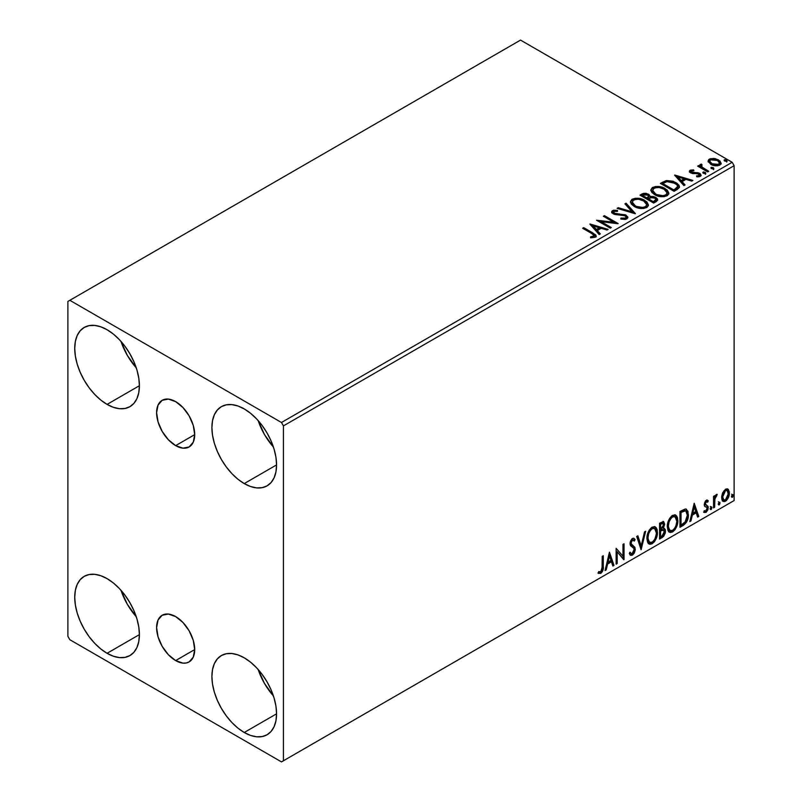 <?xml version="1.0" encoding="UTF-8"?>
<svg xmlns="http://www.w3.org/2000/svg" width="802" height="802" viewBox="0 0 802 802"><rect width="100%" height="100%" fill="white"/><g stroke="black" fill="none" stroke-linecap="round" stroke-linejoin="round"><path stroke-width="1.2" d="M175.648 445.621A26.937 15.549 60 0 1 158.054 421.882A26.937 15.549 60 0 1 162.184 400.298A26.937 15.549 60 0 1 175.648 401.632L182.936 407.516L189.122 415.847L193.252 425.371L194.696 434.624L175.648 445.621L168.36 439.737L162.184 431.406L158.054 421.882L156.601 412.629L158.054 405.05L162.184 400.298L168.36 399.095L175.648 401.632A26.937 15.549 60 0 1 193.252 425.371A26.937 15.549 60 0 1 189.122 446.955L182.936 448.158L175.648 445.621L194.696 434.624L193.252 442.203L189.122 446.955A26.937 15.549 60 0 1 175.648 445.621M175.648 660.577A26.937 15.549 60 0 1 158.054 636.838A26.937 15.549 60 0 1 162.184 615.254A26.937 15.549 60 0 1 175.648 616.588L182.936 622.472L189.122 630.803L193.252 640.327L194.696 649.58L175.648 660.577L168.36 654.693L162.184 646.362L158.054 636.838L156.601 627.585L158.054 620.006L162.184 615.254L168.36 614.051L175.648 616.588A26.937 15.549 60 0 1 193.252 640.327A26.937 15.549 60 0 1 189.122 661.911L186.234 662.983L182.936 663.114L175.648 660.577L194.696 649.58L193.252 657.159L189.122 661.911A26.937 15.549 60 0 1 175.648 660.577M258.174 669.51A45.724 26.396 -120 0 0 273.412 695.905L264.48 683.464L258.174 669.5M244.239 732.487A45.724 26.396 60 0 1 214.365 692.196A45.724 26.396 60 0 1 221.372 655.555A45.724 26.396 60 0 1 244.239 657.82L250.545 662.171L256.61 667.805L262.194 674.482L267.096 681.951L271.116 689.931L274.104 698.111L275.948 706.171L276.57 713.82L244.239 732.487L237.923 728.126L231.858 722.502L226.274 715.825L221.372 708.346L217.352 700.367L214.365 692.196L212.52 684.126L211.898 676.487L212.52 669.56L214.365 663.615L217.352 658.883L221.372 655.555L226.274 653.74L231.858 653.51L237.923 654.893L244.239 657.82A45.724 26.396 60 0 1 274.104 698.111A45.724 26.396 60 0 1 267.096 734.752L262.194 736.567L256.61 736.787L250.545 735.414L244.239 732.487L276.57 713.82L275.948 720.737L274.104 726.682L271.116 731.414L267.096 734.752A45.724 26.396 60 0 1 244.239 732.487M121.002 341.411A45.724 26.396 -120 0 0 136.24 367.817L127.317 355.366L121.002 341.411M107.067 404.388A45.724 26.396 60 0 1 77.192 364.098A45.724 26.396 60 0 1 84.2 327.457A45.724 26.396 60 0 1 107.067 329.722L113.373 334.083L119.438 339.707L125.032 346.384L129.934 353.862L133.954 361.832L136.941 370.013L138.776 378.083L139.398 385.722L107.067 404.388L100.761 400.038L94.696 394.404L89.102 387.727L84.2 380.258L80.18 372.278L77.192 364.098L75.358 356.038L74.736 348.389L75.358 341.462L77.192 335.527L80.18 330.795L84.2 327.457L89.102 325.642L94.696 325.422L100.761 326.795L107.067 329.722A45.724 26.396 60 0 1 136.941 370.013A45.724 26.396 60 0 1 129.924 406.654L125.032 408.469L119.438 408.699L113.373 407.316L107.067 404.388L139.398 385.722L138.776 392.649L136.941 398.594L133.954 403.326L129.934 406.654A45.724 26.396 60 0 1 107.067 404.388M258.174 420.609A45.724 26.396 -120 0 0 273.412 447.005L264.48 434.564L258.174 420.609M244.239 483.586A45.724 26.396 60 0 1 214.365 443.295A45.724 26.396 60 0 1 221.372 406.654A45.724 26.396 60 0 1 244.239 408.92L250.545 413.281L256.61 418.905L262.194 425.581L267.096 433.05L271.116 441.03L274.104 449.21L275.948 457.28L276.57 464.919L244.239 483.586L237.923 479.225L231.858 473.601L226.274 466.924L221.372 459.456L217.352 451.476L214.365 443.295L212.52 435.225L211.898 427.586L212.52 420.659L214.365 414.714L217.352 409.992L221.372 406.654L226.274 404.84L231.858 404.619L237.923 405.992L244.239 408.92A45.724 26.396 60 0 1 274.104 449.21A45.724 26.396 60 0 1 267.096 485.852L262.194 487.666L256.61 487.887L250.545 486.513L244.239 483.586L276.57 464.919L275.948 471.847L274.104 477.781L271.116 482.513L267.096 485.852A45.724 26.396 60 0 1 244.239 483.586M121.002 590.312A45.724 26.396 -120 0 0 136.24 616.708L127.317 604.267L121.002 590.312M107.067 653.289A45.724 26.396 60 0 1 77.192 612.999A45.724 26.396 60 0 1 84.2 576.357A45.724 26.396 60 0 1 107.067 578.623L113.373 582.984L119.438 588.608L125.032 595.284L129.934 602.753L133.954 610.733L136.941 618.913L138.776 626.984L139.398 634.623L107.067 653.289L100.761 648.928L94.696 643.304L89.102 636.628L84.2 629.159L80.18 621.179L77.192 612.999L75.358 604.929L74.736 597.289L75.358 590.362L77.192 584.427L80.18 579.696L84.2 576.357L89.102 574.543L94.696 574.322L100.761 575.696L107.067 578.623A45.724 26.396 60 0 1 136.941 618.913A45.724 26.396 60 0 1 129.924 655.555L125.032 657.369L119.438 657.59L113.373 656.216L107.067 653.289L139.398 634.623L138.776 641.55L136.941 647.495L133.954 652.216L129.934 655.555A45.724 26.396 60 0 1 107.067 653.289M67.879 301.442L67.879 636.317L69.834 639.715L281.472 761.9L734.121 500.558L283.427 760.767L283.427 425.892L734.121 165.683L734.121 500.558L734.121 165.683L732.166 162.285L281.472 422.494L69.834 300.309L520.528 40.1L732.166 162.285L520.528 40.1L67.879 301.442L67.879 636.317L69.834 639.715L281.472 761.9L283.427 760.767L283.427 425.892L281.472 422.494L69.834 300.309L67.879 301.442M727.384 488.859L728.356 489.501L725.509 489.23L722.662 492.789L721.7 496.378L721.86 499.405L723.003 501.29L724.627 501.591L726.391 500.568L728.437 497.491L729.259 494.633L729.319 491.967L728.356 489.501L727.143 488.809L725.509 489.23L722.662 492.789L721.64 497.491L723.214 501.43L725.509 501.21C728.116 499.014 729.399 496.288 729.379 493.019L727.795 489.03M713.549 507.917L714.602 507.305L714.943 498.463L717.058 494.353L715.815 495.014L714.602 497.43L714.602 495.726L713.549 496.338L713.549 507.917L714.602 507.305L714.772 499.345L717.239 494.403L716.437 494.463L714.602 497.43L714.602 495.726L713.549 496.338L713.549 507.917M706.773 501.621L705.519 501.29L707.655 502.182L708.276 500.829L707.294 500.187L708.276 500.829L706.241 500.358L705.359 501.14L704.246 504.999L704.818 506.463L706.973 507.526L707.143 509.19L705.93 511.095L704.477 510.714L703.875 512.137L706.051 512.448L707.976 509.701L708.086 506.563L705.289 503.887L706.071 501.912L707.655 502.182L708.276 500.829L706.241 500.358L704.226 504.558L704.567 506.142L706.973 507.526L707.214 508.488L705.93 511.095L704.477 510.714L704.336 512.558L703.554 512.107M683.144 525.47L686.492 522.252L688.266 516.879L687.946 511.285L685.72 508.979L679.956 511.465L679.956 527.305L683.144 525.47L682.362 525.009L679.956 526.403L682.362 525.009L683.144 525.47C686.803 522.774 688.557 519.195 688.407 514.714L686.482 509.24L685.299 508.959L679.956 511.465L679.956 527.305L683.144 525.47M659.565 539.084L663.675 536.358L665.349 532.859L665.299 529.551L663.374 528.338L664.657 524.227L663.404 521.551L659.565 523.245L659.565 539.084L662.302 537.5L665.54 531.135L664.537 528.538L663.374 528.338L664.657 524.227L663.715 521.681L659.565 523.245L659.565 539.084M641.099 549.741L645.67 531.265L644.517 531.927L641.189 545.871L637.851 535.776L636.698 536.448L641.099 549.741L645.67 531.265L644.517 531.927L641.189 545.871L637.851 535.776L636.698 536.448L641.099 549.741M617.179 563.555L617.179 551.766L624.036 559.596L624.036 543.756L622.984 544.368L622.984 556.177L616.126 548.327L616.126 564.167L617.179 563.555L616.126 563.255L617.179 563.555L617.179 551.766L623.796 559.736L624.036 543.756L622.984 544.368L622.984 556.177L616.126 548.327L616.126 564.167L617.179 563.555M598.192 573.099L600.778 573.43L599.996 572.979L602.061 570.232L602.502 565.981C602.924 568.608 602.091 570.944 599.996 572.979L600.778 573.43C602.873 571.395 603.706 569.059 603.284 566.433L602.502 565.981L602.502 556.187L602.502 565.981L603.284 566.433L603.284 555.736L602.232 556.347L602.041 569.771L600.768 571.806L598.723 571.565L598.192 573.099L600.778 573.43L603.014 570.102L603.284 555.736L602.232 556.347L602.232 566.884L600.768 571.806L598.723 571.565L598.192 573.099L598.713 573.46M609.44 552.177L605.049 570.563L606.192 569.891L607.605 564.006L611.455 561.781L612.868 566.042L614.011 565.38L609.44 552.177L605.049 570.563L606.192 569.891L607.605 564.006L611.455 561.781L612.868 566.042L614.011 565.38L609.44 552.177M632.457 540.117L631.675 539.656L630.292 542.463L631.074 542.914L632.457 540.117L633.41 540.047L631.675 539.656L634.292 541.079L635.114 539.636L634.021 538.383L632.467 538.483L630.021 543.596L630.562 545.691L633.891 548.448L634.242 549.801L632.317 553.591L631.234 553.631L630.172 552.197L629.309 553.49L630.613 555.305L632.397 555.174L634.141 553.29L635.254 549.992L634.903 547.285L631.705 544.598L631.074 542.914L632.146 540.327L633.359 540.017L634.292 541.079L635.114 539.636L633.369 538.212L631.836 538.954L630.151 542.232L630.151 544.758L633.72 548.197L634.232 550.082L632.317 553.591L630.953 553.42L630.172 552.197L629.309 553.49L629.931 554.633L630.823 555.395L632.397 555.174L630.242 555.014M646.903 538.543L647.595 542.302L649.861 544.297L652.196 543.746L654.522 541.581L656.196 538.543L657.379 533.841L657.159 529.701L656.176 527.636L654.472 526.563L651.495 527.556L649.239 530.162L647.515 534.202L646.903 538.543L649.069 543.997L652.196 543.746C655.765 540.648 657.52 536.859 657.45 532.378L655.284 526.864L652.106 527.145C648.557 530.272 646.823 534.072 646.903 538.543M667.294 526.764L667.996 530.523L670.261 532.518L672.587 531.967L674.923 529.801L676.597 526.764L677.78 522.062L677.56 517.922L676.577 515.856L674.863 514.784L671.896 515.776L669.64 518.383L667.916 522.423L667.294 526.764L669.469 532.217L672.587 531.967C676.166 528.869 677.921 525.079 677.85 520.598L675.685 515.084L672.507 515.365C668.958 518.493 667.224 522.292 667.294 526.764M694.201 503.245L689.81 521.621L690.953 520.959L692.367 515.064L696.216 512.839L697.63 517.11L698.773 516.438L694.201 503.245L689.81 521.621L690.953 520.959L692.367 515.064L696.216 512.839L697.63 517.11L698.773 516.438L694.201 503.245M710.211 508.729L710.712 509.631L711.464 509.19L711.755 506.964L710.261 508.237L711.083 509.541L711.965 507.706L711.083 506.894L710.211 508.729L711.083 509.541M718.301 504.057L718.803 504.959L719.554 504.528L719.835 502.293L718.351 503.576L719.173 504.869L720.056 503.044L719.173 502.232L718.301 504.057L719.173 504.869M731.484 496.438L731.985 497.35L732.747 496.909L733.028 494.674L731.534 495.957L732.366 497.25L733.249 495.425L732.366 494.613L731.484 496.438L732.366 497.25M708.246 161.713L711.725 164.841L717.63 165.803L721.028 163.839L720.066 161.032L715.204 158.626L710.392 158.686L708.697 159.658L708.116 161.012L710.772 164.35C713.6 166.014 716.607 166.255 719.805 165.102L721.138 163.217L718.512 159.889L713.92 158.415L709.429 159.107L708.116 161.904M707.675 171.899L708.727 171.287L701.57 166.776L701.068 165.673L702.071 164.981L701.509 164.079L699.895 164.801L700.176 166.355L698.702 165.503L697.65 166.114L707.675 171.899L708.727 171.287L702.081 167.267L701.509 164.079L699.785 165.252L700.176 166.355L698.702 165.503L697.65 166.114L707.675 171.899M691.454 171.808L691.785 173.182L691.454 170.906L693.86 170.736L693.62 169.884L693.62 170.706L693.62 169.884L689.76 170.525L689.509 171.628L690.342 172.63L692.667 173.613L697.309 173.593L699.154 174.385L699.244 175.508L696.497 175.919L696.818 176.801L699.585 176.651L701.048 175.618L700.547 174.034L698.803 172.961L691.565 172.129L691.254 171.057L693.86 170.736L693.62 169.884L690.332 170.144L690.161 171.137L691.956 170.726M677.269 189.452L679.434 187.367L679.073 185.422L676.988 183.287L672.888 181.212L666.522 180.52L660.367 183.377L674.081 191.297L677.269 189.452L679.505 186.816L675.835 182.565L666.201 180.58L660.367 183.377L674.081 191.297L677.269 189.452M650.101 196.831L648.467 194.174L648.467 195.076L644.738 194.074L641.901 194.936L648.467 195.076L648.467 194.174L641.901 194.034L641.901 194.936L640.748 195.608L641.901 194.936L641.901 194.034L639.966 195.147L653.68 203.066L657.62 200.239L657.389 198.816L655.765 197.372L653.139 196.46L650.101 196.6L649.219 194.685L646.111 193.302L643.384 193.372L639.966 195.147L653.68 203.066L656.427 201.492L657.69 199.808L655.765 197.372L650.141 196.239L650.141 197.142M635.214 213.733L626.071 203.177L624.928 203.838L631.996 211.768L618.252 207.688L617.109 208.35L635.395 213.633L626.071 203.177L624.928 203.838L631.996 211.768L618.252 207.688L617.109 208.35L635.214 213.733M611.304 227.537L601.099 221.653L618.162 223.578L604.437 215.658L603.385 216.269L613.62 222.174L596.528 220.229L610.242 228.149L611.304 227.537L601.099 221.653L617.921 223.718L604.437 215.658L603.385 216.269L613.62 222.174L596.528 220.229L610.242 228.149L611.304 227.537M591.766 233.522L594.282 235.858L590.563 236.881L591.074 237.793L595.435 237.101L596.177 236.109L595.716 234.906L583.696 227.638L582.633 228.249L591.766 233.522C593.761 234.304 594.452 235.267 593.831 236.41L590.563 236.881L591.074 237.793L595.254 237.212L596.187 235.948L592.959 232.991L583.696 227.638L582.633 228.249L591.766 233.522M589.851 224.089L599.164 234.545L600.317 233.883L597.33 230.535L601.179 228.309L606.984 230.034L608.137 229.372L590.021 223.989L599.164 234.545L600.317 233.883L597.33 230.535L601.179 228.309L606.984 230.034L608.137 229.372L589.851 224.089M626.873 218.956L627.776 216.981L625.37 214.796L615.685 213.733L613.731 212.811L613.911 211.407L617.51 211.367L617.49 210.405L613.63 210.194L611.756 211.377L612.307 213.131L614.482 214.405L624.979 215.738L626.061 216.931L625.58 218.064L620.948 218.114L620.788 219.006L625.5 219.437L627.866 217.522L626.051 215.147L614.272 213.212L613.911 211.407L617.51 211.367L617.49 210.405L612.517 210.595L611.655 211.868L613.269 213.853L624.979 215.738L626.091 217.172L625.39 218.194L620.948 218.114L620.788 219.006L626.873 218.956M634.222 206.455L638.522 208.129L643.645 208.48L647.234 207.147L648.407 204.771L646.873 201.904L643.394 199.648L638.693 198.325L635.204 198.284L631.866 199.437L630.472 201.593L631.374 204.109L634.222 206.455C638.081 208.741 642.222 209.101 646.663 207.528L648.407 205.001L644.708 200.33C640.818 198.004 636.638 197.643 632.166 199.247L630.462 201.803L634.222 206.455M654.622 194.675L658.923 196.36L664.046 196.701L667.635 195.367L668.798 192.991L667.264 190.124L663.795 187.868L659.094 186.545L655.605 186.505L652.267 187.658L650.873 189.813L651.775 192.33L654.622 194.675C658.482 196.961 662.622 197.322 667.063 195.748L668.808 193.222L665.109 188.55C661.219 186.224 657.038 185.863 652.557 187.478L650.863 190.024L654.622 194.675M674.612 175.147L683.926 185.603L685.078 184.941L682.091 181.593L685.941 179.367L691.755 181.092L692.898 180.43L674.783 175.047L683.926 185.603L685.078 184.941L682.091 181.593L685.941 179.367L691.755 181.092L692.898 180.43L674.612 175.147M703.364 173.272L704.898 173.583L705.66 172.821L703.585 171.949L702.823 172.39L703.364 173.272L705.389 173.422L705.118 172.26L703.103 172.109L703.364 173.272L703.103 172.109M711.454 168.6L712.988 168.911L713.74 168.149L711.675 167.277L710.913 167.718L711.454 168.6L713.469 168.751L713.209 167.588L711.184 167.438L711.454 168.6L711.184 167.438M724.637 160.991L726.171 161.292L726.933 160.53L724.868 159.658L724.106 160.099L724.637 160.991L726.662 161.142L726.401 159.969L724.376 159.819L724.637 160.991L724.376 159.819M596.167 236.66L594.232 234.665L583.415 228.7L583.696 227.638L583.696 228.55L592.959 233.893L592.959 232.991L592.959 233.893L596.097 236.389M594.282 236.51L593.42 237.492L590.563 237.783L592.939 237.593L592.939 236.69L592.939 237.593L593.831 237.312L593.831 236.41M590.753 225.111L607.104 229.963L590.753 225.111M597.33 231.437L597.33 230.535L597.33 231.437L599.786 234.194L597.33 231.437M593.239 226.856L596.367 230.364L599.325 228.66L599.325 227.758L599.325 228.66L596.367 230.364L596.367 229.462L596.367 230.364L593.239 226.856L593.239 225.953L599.325 227.758L596.367 229.462L593.239 225.953L593.239 226.856M598.182 221.182L613.62 223.076L613.62 222.174L613.62 223.076L598.182 221.182M604.167 216.72L604.437 215.658L604.437 216.57L616.538 223.547L604.167 216.72M601.099 222.555L601.099 221.653L601.099 222.555L610.512 227.989L601.099 222.555M626.091 218.174L624.357 219.397L620.948 219.016L620.948 218.114L620.948 219.016L625.39 219.096L626.091 217.172M611.746 212.319L612.517 210.595L612.517 211.497L617.49 211.307L617.49 210.405L617.49 211.357L613.63 211.106L611.655 212.741M613.4 213.031L613.911 211.407M613.911 212.319L614.272 214.114L614.272 213.212L614.272 214.114L616.678 214.776L616.678 213.863L616.678 214.776L619.344 214.806L619.344 213.903L619.344 214.806L626.051 216.049L626.051 215.147L627.796 217.954M627.776 217.893L624.608 215.417L615.375 214.565L613.731 213.723L613.47 212.741M618.141 208.66L618.252 207.688L618.252 208.59L631.996 212.67L631.996 211.768L631.996 212.67L618.141 208.66M625.46 204.43L626.071 203.177L626.071 204.079L634.482 213.512L626.071 204.079L625.46 204.43M630.502 202.264L632.166 199.247L632.166 200.159C636.638 198.545 640.818 198.906 644.708 201.232L644.708 200.33L644.708 201.232L648.377 205.442M648.407 205.673L647.645 203.718L645.309 201.603L638.693 199.227L632.818 199.818L631.134 200.971L630.472 202.495M634.522 199.297L633.56 199.538M646.653 205.653L646.061 206.986L644.106 208.119L638.703 208.099L634.332 206.144L632.267 202.856M632.257 202.104L635.274 206.746C638.342 208.58 641.66 208.881 645.219 207.638L645.219 206.736C641.66 207.969 638.342 207.678 635.274 205.843L632.257 202.104L633.62 200.039C637.219 198.796 640.567 199.096 643.655 200.931L646.653 204.59L645.219 207.638L646.653 204.59M650.101 196.6L650.101 197.503L655.765 198.274L655.765 197.372L657.62 200.239M657.63 200.279L654.552 197.723L650.101 197.503M657.389 199.718L656.978 199.197M651.595 197.282L650.833 197.362M655.906 200.4L653.329 202.555L648.227 199.608L648.227 198.706L650.602 197.523L654.713 197.984L655.906 199.508L654.532 201.853L655.906 200.41L655.906 199.508L653.329 201.653L653.329 202.555L654.532 201.853L654.532 200.951L653.329 201.653L648.227 198.706L648.227 199.608L653.329 202.555L653.329 201.653L648.227 198.706L652.788 197.352L654.963 198.134L655.906 199.498M648.617 197.112L646.823 198.796L642.432 196.259L642.432 195.357L643.525 194.726L647.435 194.796L648.617 196.259L647.364 198.485L648.617 196.259M647.364 197.583L646.823 198.796L647.364 197.583L646.823 197.893L642.432 195.357L642.432 196.259L646.823 198.796L646.823 197.893L642.432 195.357L644.938 194.224L647.013 194.575L648.617 196.209L647.364 197.583M650.903 190.495L652.557 187.478L652.557 188.38C657.038 186.776 661.219 187.127 665.109 189.452L665.109 188.55L665.109 189.452L668.778 193.663M668.798 193.894L668.046 191.939L665.71 189.823L659.094 187.447L653.219 188.039L651.535 189.192L650.873 190.716M654.923 187.518L653.961 187.768M667.043 193.873L666.452 195.217L664.507 196.34L659.104 196.32L654.733 194.365L652.668 191.076M652.658 190.325L655.675 194.976C658.743 196.801 662.061 197.102 665.62 195.868L665.62 194.956C662.061 196.199 658.743 195.899 655.675 194.064L652.658 190.325L654.011 188.259C657.62 187.016 660.958 187.317 664.046 189.152L667.053 192.811L665.62 195.868L667.053 192.811M679.073 186.335L675.354 183.197L670.181 181.432L665.66 181.613L661.149 183.828L662.442 183.077L662.442 182.174L662.442 183.077L666.201 181.483L666.201 180.58L666.201 181.483L675.835 183.468L675.835 182.565L675.835 183.468L679.454 187.267M677.63 187.297L675.565 189.703M674.863 190.124L673.73 190.776L662.823 184.48L673.73 190.776L673.73 189.874L662.823 183.578L662.823 184.48L662.823 183.578L666.943 181.643L674.783 183.167C677.058 184.33 677.911 185.733 677.339 187.387L677.339 188.29L677.64 186.435L674.863 189.212L674.863 190.124L677.339 188.29L677.339 187.387L673.73 189.874L673.73 190.776L674.863 190.124L674.863 189.212L673.73 189.874L662.823 183.578L666.943 181.643L671.204 181.733L676.597 184.48L677.54 185.894L677.339 187.387M675.525 176.169L691.865 181.031L675.525 176.169M682.091 182.495L682.091 181.593L682.091 182.495L684.547 185.252L682.091 182.495M678.001 177.914L681.139 181.422L684.086 179.718L684.086 178.816L684.086 179.718L681.139 181.422L681.139 180.52L681.139 181.422L678.001 177.914L678.001 177.011L684.086 178.816L681.139 180.52L678.001 177.011L678.001 177.914M691.123 172.3L691.454 170.906M692.948 172.651L691.785 172.27L691.785 173.182L692.948 173.563L692.948 172.651L692.948 173.563L695.033 173.543L695.033 172.641L692.948 172.651M697.78 172.681L695.033 172.641L695.033 173.543L697.78 173.583L697.78 172.681L697.78 173.583L699.675 174.285L699.675 173.372L697.78 172.681M697.87 176.881L698.993 176.6L698.993 175.688L696.497 175.919L696.818 176.801L700.346 176.33L701.128 175.227L699.675 173.372L701.038 175.648M689.54 171.728L690.161 170.235L689.439 171.257L690.783 172.911L698.672 174.014L698.993 176.6L699.444 175.047L698.993 175.688M692.717 170.726L689.519 171.778M699.414 175.728L697.8 176.891M701.058 175.708L698.301 173.713L692.036 173.302L691.254 171.959M703.043 173.042L705.118 173.162L705.118 172.26L705.389 174.325M705.389 173.422L705.118 172.26M705.469 173.422L703.003 173.072M698.432 166.565L698.702 165.503L698.702 166.405L700.176 167.257L700.176 166.355L700.176 167.257L698.432 166.565M699.875 165.743L700.367 164.34L700.367 165.252L701.509 164.981L701.509 164.079L701.57 165.092L699.805 165.964M701.058 166.656L701.419 165.152M701.419 166.064L702.081 168.169L702.081 167.267L702.081 168.169L705.359 170.255L705.359 169.342L705.359 170.255L707.945 171.748L702.261 168.31L701.068 166.585M711.133 168.37L713.209 168.49L713.209 167.588L713.469 169.663M713.469 168.751L713.209 167.588M713.559 168.751L711.093 168.4M710.402 159.588L708.176 161.453L709.429 159.107L709.429 160.009L713.92 159.327L713.92 158.415L713.92 159.327L718.512 160.791L718.512 159.889L718.512 160.791L721.088 163.658L720.066 161.944L717.519 160.28L711.384 159.347M719.464 163.528L718.221 165.473L715.053 165.753L711.204 164.24L709.81 161.693M709.77 161.152L711.835 164.651L711.835 163.748L711.835 164.651L718.572 165.292L718.572 164.39L711.835 163.748L709.77 161.152L710.662 159.819L717.469 160.5L719.514 162.996L718.572 165.292L719.514 162.996M724.326 160.761L726.401 160.881L726.401 159.969L726.662 162.044M726.662 161.142L726.401 159.969M726.742 161.132L724.286 160.791M599.325 227.758L596.367 229.462L593.239 225.953L599.325 227.758M643.655 200.931L646.031 202.936L646.623 204.981L645.46 206.585L642.803 207.477L636.307 206.385L633.53 204.57L632.277 202.435L633.159 200.35L636.076 199.307L638.863 199.327L643.655 200.931M664.046 189.152L666.432 191.157L667.023 193.202L665.861 194.816L663.194 195.708L656.708 194.605L653.931 192.791L652.678 190.655L653.56 188.57L656.467 187.528L659.254 187.548L664.046 189.152M684.086 178.816L681.139 180.52L678.001 177.011L684.086 178.816M717.469 160.5L719.063 161.844L719.444 163.438L716.928 164.891L712.186 163.939L709.77 161.252L710.351 160.029L712.336 159.327L717.469 160.5M597.931 573.009L599.996 572.979L598.292 573.179M609.259 552.929L613.229 564.929L614.011 565.38L612.618 565.28L613.229 564.929L609.259 552.929M610.673 561.33L611.455 561.781L610.673 561.33L606.823 563.555L607.605 564.006L606.823 563.555L605.41 569.44L606.192 569.891L605.299 569.51L606.823 563.555L610.673 561.33M608.738 555.495L607.274 561.671L608.056 562.122L607.274 561.671L608.738 555.495L609.53 555.956L611.004 560.418L608.056 562.122L609.53 555.956L608.738 555.495M616.126 548.418L622.984 556.177L616.126 548.418M623.254 544.207L623.254 559.074L623.254 544.207M623.354 559.205L624.036 559.596L623.354 559.205M616.397 551.315L617.179 551.766L616.397 551.315L616.397 563.104L616.397 551.315M629.881 552.628L631.234 553.631M634.332 539.185L633.7 540.287L634.332 539.185M631.705 544.598L630.292 542.463L630.923 544.147L633.009 545.42L631.705 544.598M635.294 549.22L632.227 544.969L635.294 549.22L634.512 548.758L631.615 554.723L632.397 555.174L635.294 549.22M630.041 554.944L632.848 553.601L634.472 549.54L633.831 546.342L630.332 542.994L630.823 540.528L632.577 539.566M632.257 554.252L632.848 553.601M634.332 547.405L634.111 546.834M630.763 553.3L629.73 552.408M637.319 536.087L640.397 545.42L641.189 545.871L640.397 545.42L637.319 536.087M644.638 531.866L640.668 548.448L644.638 531.866M654.893 526.673L656.668 531.927L657.45 532.378L656.668 531.927C656.738 536.408 654.983 540.197 651.404 543.295L652.196 543.746L648.688 543.736M648.146 543.455L651.404 543.295L654.663 539.656L656.597 533.39L655.976 528.097M649.52 542.102L647.404 539.596L647.705 533.791L650.392 529.039L652.347 527.896L653.991 528.187M654.683 528.588L651.374 528.287L654.683 528.588L656.397 532.979C656.467 536.598 655.054 539.646 652.156 542.142L649.69 542.322L647.174 537.48L649.69 542.322M647.956 537.931C647.886 534.332 649.289 531.275 652.156 528.739L651.374 528.287C648.507 530.814 647.104 533.881 647.174 537.48L647.956 537.931L648.698 533.611L650.723 529.972L652.648 528.498L654.773 528.648L656.166 530.844L656.377 533.571L655.404 537.952L654.031 540.388L652.156 542.142L650.302 542.563L648.958 541.681L647.956 537.931M663.284 521.531L664.657 524.227L663.876 523.776L663.294 526.613M662.602 527.886L663.374 528.338L662.602 527.886M664.096 528.378L665.54 531.135L664.758 530.683L661.52 537.049L662.302 537.5L661.52 537.049L659.565 538.182L662.562 536.257L663.946 534.232L664.758 530.683L663.996 528.267M663.174 526.874L663.876 523.776L663.104 521.35M663.835 523.034L663.695 522.363M662.833 529.871L664.256 530.543L664.256 533.22L663.114 535.225L660.617 536.849L660.617 530.964L659.835 530.513L659.835 536.398L660.617 536.849L660.617 530.964L663.765 529.982L662.041 529.42L662.833 529.871L662.041 529.42L660.367 530.202L661.149 530.653L659.835 530.513L660.617 530.964L662.833 529.871L664.487 531.746L661.82 536.157L660.617 536.849L659.835 536.398L659.835 530.513L662.231 529.39L663.475 530.092M663.033 523.335L663.414 526.242L660.617 529.34L660.617 524.257L659.835 523.806L659.835 528.889L660.617 529.34L660.617 524.257L663.033 523.335L662.292 522.904L659.835 523.806L660.617 524.257L663.074 523.365L663.605 524.859L660.617 529.34L659.835 528.889L659.835 523.806L662.362 522.964M675.294 514.894L677.068 520.147L677.85 520.598L677.068 520.147C677.139 524.628 675.384 528.418 671.805 531.515L672.587 531.967L669.089 531.957M668.547 531.676L671.805 531.515L675.063 527.876L676.778 523.145L676.778 517.45M676.778 517.47L676.377 516.318M669.911 530.333L667.805 527.816L668.106 522.022L670.793 517.26L672.748 516.127L674.392 516.418M675.083 516.809L671.775 516.508L675.083 516.809L676.798 521.21C676.868 524.819 675.454 527.876 672.557 530.363L670.091 530.543L667.575 525.701L670.091 530.543M668.357 526.152C668.287 522.553 669.69 519.495 672.557 516.959L671.775 516.508C668.908 519.044 667.505 522.102 667.575 525.701L668.357 526.152L669.099 521.831L671.124 518.202L673.048 516.719L675.174 516.869L676.567 519.064L676.778 521.791L675.805 526.172L674.432 528.618L672.557 530.363L670.703 530.784L669.359 529.901L668.357 526.152M686.081 509.059L687.615 514.262L688.407 514.714L687.615 514.262C687.775 518.744 686.021 522.323 682.362 525.009L685.249 522.513L687.204 517.942L687.474 512.157L686.001 508.999M685.84 510.994L683.966 510.323L684.748 510.774L683.966 510.323L680.928 511.626L681.71 512.087L680.236 512.027L681.018 512.478L684.748 510.774L685.84 510.994L687.344 515.315L684.968 522.383L681.018 525.069L680.236 524.618L681.018 525.069L681.018 512.478L680.236 512.027L680.236 524.618L680.236 512.027L683.595 510.393L685.209 510.633M694.031 503.987L697.991 515.987L698.773 516.438L697.379 516.348L697.991 515.987L694.031 503.987M695.434 512.388L696.216 512.839L695.434 512.388L691.585 514.613L692.367 515.064L691.585 514.613L690.171 520.508L690.953 520.959L690.061 520.568L691.585 514.613L695.434 512.388M693.509 506.563L692.036 512.729L692.818 513.18L692.036 512.729L693.509 506.563L694.291 507.014L695.765 511.475L692.818 513.18L694.291 507.014L693.509 506.563M708.276 500.829L706.913 499.917M707.494 500.378L706.923 501.611L707.494 500.378M706.301 501.741L705.519 501.29L704.497 503.435L705.289 503.887L706.301 501.741L707.655 502.182M706.893 505.471L704.497 503.435L705.509 504.829M707.925 506.232L707.143 505.781L707.494 507.365L708.276 507.816L707.925 506.232L705.539 504.789M706.311 501.26L705.289 501.461L704.517 503.155L704.757 504.338L705.81 504.919M703.875 512.137L706.051 512.448L708.276 507.816L707.494 507.365L705.269 511.997L706.051 512.448L703.986 512.267L705.77 511.636L706.943 509.902L707.494 507.365L706.883 505.46M705.93 511.095L704.477 510.714M704.567 506.142L706.973 507.526M705.058 506.533L705.95 506.864M710.301 506.443L711.083 506.894M711.965 507.706L711.184 507.255L710.251 509.11M710.201 509.13L711.133 506.834M713.82 496.187L714.602 497.43L713.82 496.187M715.334 495.646L716.246 494.603L715.955 495.466L716.737 495.927L715.404 495.586M714.361 497.29L713.991 498.894L714.772 499.345L713.991 498.894L713.82 502.964L714.602 503.415L713.82 502.964L713.82 506.854L714.602 507.305L713.549 507.004L714.422 497.11M718.391 501.771L719.173 502.232M720.056 503.044L719.274 502.583L718.341 504.438M718.291 504.458L719.224 502.162M728.356 489.501L727.564 489.05L728.597 492.568L729.379 493.019L728.597 492.568C728.617 495.837 727.334 498.563 724.727 500.759L725.509 501.21L722.843 501.15M722.221 500.839L723.344 501.21L725.168 500.468L727.655 497.039L728.577 492.037L727.314 488.799M723.474 499.616L722.071 497.872L722.271 493.942L724.066 490.704L726.472 490.202M727.093 490.543L724.727 490.202L727.093 490.543L728.326 493.641L725.509 499.796L723.835 499.907L721.91 496.438L723.835 499.907M722.692 496.889L725.509 490.654L724.727 490.202L721.91 496.438L722.692 496.889L724.246 491.857L725.84 490.493L727.254 490.654L728.286 494.433L726.762 498.613L725.178 499.957L723.745 499.857L722.692 496.889M731.584 494.162L732.366 494.613M733.249 495.425L732.467 494.974L731.524 496.829M731.484 496.849L732.416 494.543M611.004 560.418L608.056 562.122L609.53 555.956L611.004 560.418M681.018 512.478L685.419 510.824L686.803 512.137L687.344 514.874L686.853 518.874L685.59 521.601L681.018 525.069L681.018 512.478M695.765 511.475L692.818 513.18L694.291 507.014L695.765 511.475M281.472 422.494L732.166 162.285L734.121 165.683L283.427 425.892L281.472 422.494M283.427 760.767L734.121 500.558L283.427 760.767M596.187 235.948L596.187 236.861M648.407 205.001L648.407 205.903M668.808 193.222L668.808 194.124M689.439 171.257L689.439 172.159M705.68 172.981L705.68 173.894M713.77 168.32L713.77 169.222M721.138 163.217L721.138 164.119M726.963 160.701L726.963 161.603M649.069 543.997L648.287 543.545M669.469 532.217L668.688 531.766M707.174 501.751L706.392 501.3M705.88 505.09L705.088 504.638M704.948 511.125L704.166 510.673M706.682 507.295L705.9 506.844M723.214 501.43L722.432 500.979"/></g></svg>

